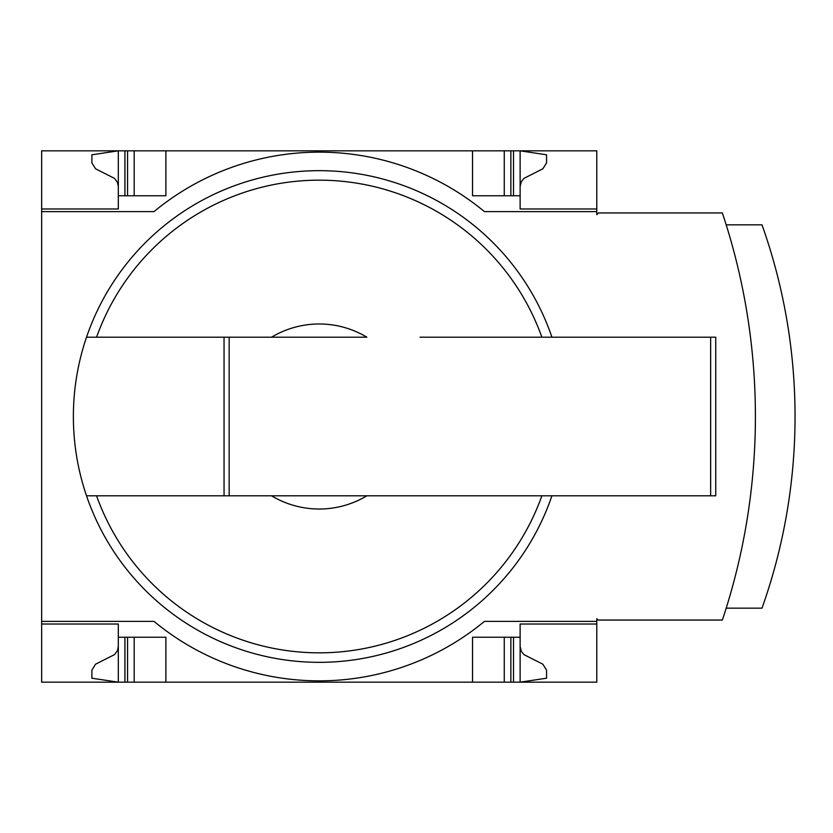 <?xml version="1.0" encoding="UTF-8"?>
<svg xmlns="http://www.w3.org/2000/svg" width="833" height="833" viewBox="0 0 833 833"><rect width="100%" height="100%" fill="white"/><g stroke="black" fill="none" stroke-linecap="round" stroke-linejoin="round"><path stroke-width="1.25" d="M118.317 646.491L117.484 650.594L114.496 654.623L95.587 664.182L91.88 670.117L91.88 678.208L118.317 682.175L41.65 682.175L41.65 621.376L154.001 621.376A259.209 259.209 0 0 0 484.442 621.376L596.792 621.376L596.792 618.732L598.115 620.054L722.357 620.054A643.461 643.461 0 0 0 722.357 212.946L598.51 212.946L596.792 214.664L596.792 150.825L118.317 150.825L91.88 154.792L91.88 162.883L95.587 168.818L114.496 178.377L117.484 182.406L118.317 186.509M596.792 211.624L484.442 211.624A259.209 259.209 0 0 0 154.001 211.624L41.65 211.624L41.65 621.376M41.65 211.624L41.65 150.825L118.317 150.825L118.317 195.765L165.892 195.765L165.892 150.825M551.925 495.802A245.85 245.85 0 0 1 86.517 495.802L366.874 495.802A92.525 92.525 0 0 1 271.558 495.802L224.056 495.802L224.056 337.198L86.517 337.198A245.85 245.85 0 0 0 86.517 495.802L96.576 495.802A236.353 236.353 0 0 0 541.866 495.802M366.874 495.802L420.061 495.802L366.874 495.802M520.125 646.491L521.312 651.354L523.947 654.623L542.856 664.182L546.563 670.117L546.563 678.208L520.125 682.175L596.792 682.175L596.792 621.376M596.792 624.021L520.125 624.021L520.125 637.235L472.54 637.235L472.54 682.175L165.892 682.175L165.892 637.235L118.317 637.235L118.317 624.021L41.65 624.021M41.65 208.979L118.317 208.979L118.317 195.765M472.54 150.825L472.54 195.765L520.125 195.765L520.125 208.979L596.792 208.979M520.125 186.509L521.312 181.646L523.947 178.377L542.856 168.818L546.563 162.883L546.563 154.792L520.125 150.825L520.125 195.765M165.892 682.175L118.317 682.175L118.317 637.235M520.125 637.235L520.125 682.175L472.54 682.175M229.158 495.802L229.158 337.198L271.558 337.198A92.525 92.525 0 0 1 366.874 337.198L86.517 337.198A245.85 245.85 0 0 1 551.925 337.198M420.061 337.198L715.745 337.198L715.745 495.802L420.061 495.802M504.267 682.175L504.267 637.235M134.175 682.175L134.175 637.235M504.267 195.765L504.267 150.825M134.175 195.765L134.175 150.825M229.158 337.198L224.056 337.198M726.199 608.152L762.008 608.152A572.323 572.323 0 0 0 762.008 224.848L726.199 224.848M96.576 337.198A236.353 236.353 0 0 1 541.866 337.198M513.524 682.175L513.524 637.235M510.879 682.175L510.879 637.235M127.564 682.175L127.564 637.235M124.919 682.175L124.919 637.235M510.879 195.765L510.879 150.825M513.524 195.765L513.524 150.825M127.564 195.765L127.564 150.825M124.919 195.765L124.919 150.825M710.643 495.802L710.643 337.198"/></g></svg>
